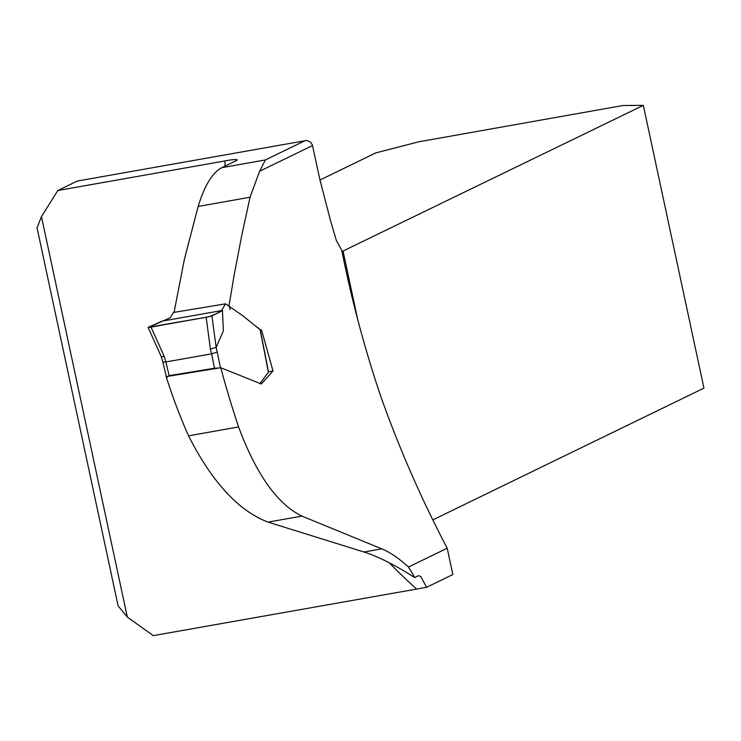 <?xml version="1.0" encoding="UTF-8"?>
<svg xmlns="http://www.w3.org/2000/svg" width="741" height="741" viewBox="0 0 741 741"><rect width="100%" height="100%" fill="white"/><g stroke="black" fill="none" stroke-linecap="round" stroke-linejoin="round"><path stroke-width="1.11" d="M41.459 216.604L127.313 617.058L118.115 605.943L37.05 227.82L41.459 216.604L57.807 190.52L77.277 181.054L306.681 140.447L310.442 142.04L312.35 144.903L319.89 179.591L330.412 220.281L336.358 240.529L341.777 250.338C351.586 299.809 364.591 348.52 380.791 396.472C399.353 448.694 421.49 499.277 447.203 548.21L408.486 567.022C398.741 558.168 389.831 552.11 381.763 548.849L301.93 516.107C277.393 504.167 256.275 474.453 238.583 426.946L188.547 435.838C212.009 482.076 238.509 510.845 268.047 522.127L301.93 516.107M256.877 326.827L260.73 329.995L261.49 329.856L273.012 370.972L261.304 383.986L220.753 367.712A968.042 901.297 -115.9 0 0 238.583 426.946M230.155 309.655L229.062 305.477L234.23 274.661L241.631 235.999L250.05 197.236L259.6 171.264L265.417 159.936L221.874 167.67L237.092 160.195L237.064 159.611L234.925 159.5L230.877 159.889L57.807 190.52M447.203 548.21L452.853 574.544L426.584 587.307L420.768 576.442L418.359 575.701L414.617 577.526C395.203 565.096 378.327 556.593 363.988 552.008L268.047 522.127M220.753 367.712L166.179 376.613A523.618 487.513 -115.9 0 0 188.547 435.838M174.061 312.378L184.342 259.526L198.143 206.461C204.627 185.389 212.537 172.458 221.874 167.67M127.313 617.058L153.23 635.639L426.584 587.307M432.809 519.904L703.95 388.127L643.327 105.361L622.922 105.509L418.73 141.8L375.743 152.924L319.992 180.017M228.228 305.635L229.062 305.477M273.012 370.972L268.492 371.908M341.99 251.356L343.083 251.292L357.533 318.676M643.327 105.361L342.147 251.458M408.486 567.022A116.985 41.264 -100.1 0 1 414.617 577.526M148.117 327.494L170.189 317.778L173.44 312.489M161.927 321.177L151.822 325.744C146.005 327.818 148.45 327.781 159.139 325.623L208.814 316.787C214.834 314.573 219.373 312.452 222.448 310.423L161.927 321.177L222.448 310.423L221.754 310.201L225.542 303.801L242.724 315.694L260.091 329.689L268.399 372.204L259.878 383.718M223.374 330.912L222.448 310.423L211.926 315.981L216.14 347.344L223.374 330.912M216.14 347.344L210.416 349.104L206.146 317.268L211.926 315.981M161.279 356.671L162.853 362.09L165.845 361.96L211.574 353.827L210.416 349.104M165.854 361.951L169.152 375.631L214.501 368.24L211.565 353.827L217.243 352.114L220.438 367.758M148.45 327.263L206.146 317.268M151.007 327.068L150.201 327.207L151.007 327.068L164.233 356.421L165.845 361.96M218.817 368.027L214.501 368.24M169.152 375.631L166.938 377.197M148.2 327.67L161.306 356.745L164.233 356.421M312.517 145.551L259.6 171.264M416.423 588.863A541.967 504.602 64.1 0 1 389.201 562.762M225.023 166.141A541.967 504.602 64.1 0 1 224.995 160.806M305.366 140.512L265.417 159.936M250.05 197.236L198.143 206.461M363.988 552.008L381.763 548.849M216.094 347.399L217.243 352.114M260.341 330.19L261.064 330.06M173.468 312.48L225.551 303.838M260.248 329.726L268.529 372.112M162.844 362.09L166.345 376.585"/></g></svg>

